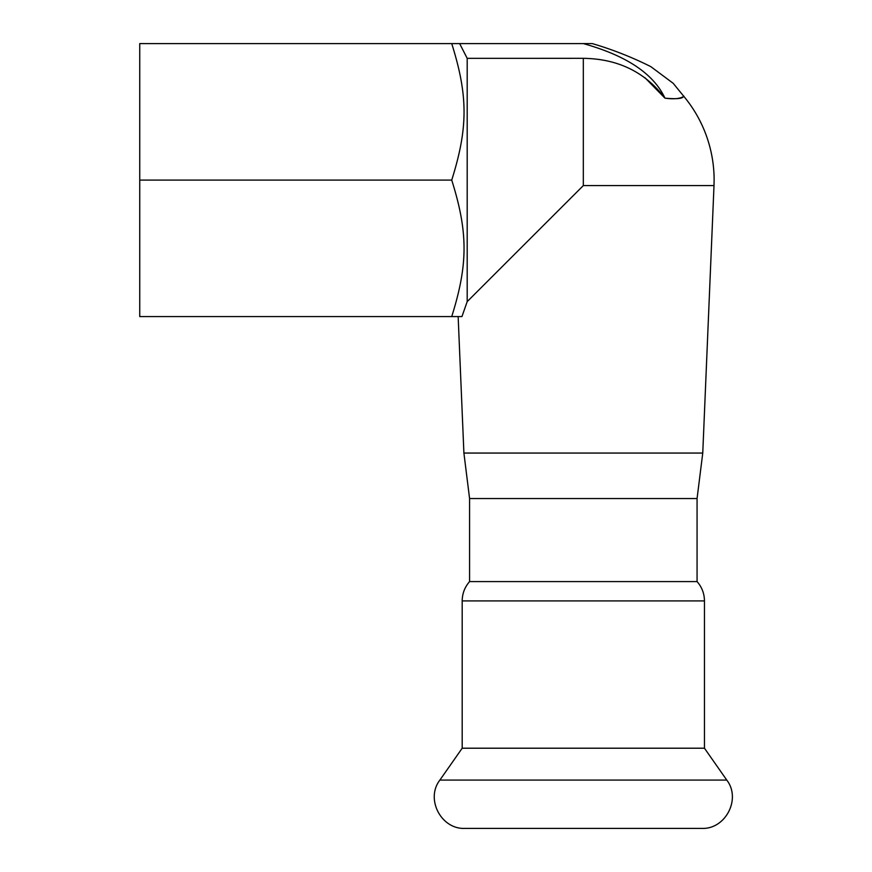 <?xml version="1.0" encoding="UTF-8"?>
<svg xmlns="http://www.w3.org/2000/svg" width="872" height="872" viewBox="0 0 872 872"><rect width="100%" height="100%" fill="white"/><g stroke="black" fill="none" stroke-linecap="round" stroke-linejoin="round"><path stroke-width="1.31" d="M469.583 581.58L469.583 498.555L463.904 453.058L702.756 453.058L697.066 498.555L469.583 498.555L697.066 498.555L697.066 581.58L469.583 581.58C464.743 587.118 462.28 593.57 462.193 600.917L704.456 600.917L704.456 748.209L462.193 748.209L439.88 780.08C425.231 798.959 441.167 829.566 465.038 828.4L701.611 828.4C725.482 829.566 741.418 798.959 726.768 780.08L439.88 780.08M462.193 600.917L462.193 748.209M451.729 43.6L139.738 43.6L139.738 316.569L451.729 316.569C468.144 264.38 468.144 232.279 451.729 180.09C468.144 127.901 468.144 95.789 451.729 43.6L583.324 43.6C626.401 55.601 653.608 73.782 664.965 98.154C676.073 99.157 682.144 98.71 683.179 96.803C685.207 93.991 683.452 100.76 664.965 98.154C645.182 72.093 617.965 58.816 583.324 58.326L586.028 58.359M583.324 43.6L592.328 43.6C612.558 49.551 632.047 57.225 650.806 66.632L673.206 83.32L683.67 96.182A130.8 130.8 0 0 1 714.124 180.09L714.005 185.583L583.324 185.583L467.196 301.614L461.953 316.569L451.729 316.569M598.737 59.383L606.345 60.724M644.866 77.63L664.965 98.154M583.324 185.583L583.324 58.326L467.196 58.348L459.653 43.6M467.196 58.348L467.196 301.614M463.904 453.058L458.149 316.569L461.953 316.569M702.756 453.058L714.005 185.583M139.738 180.09L451.729 180.09M704.456 748.209L726.768 780.08M704.456 600.917C704.369 593.57 701.906 587.118 697.066 581.58"/></g></svg>
